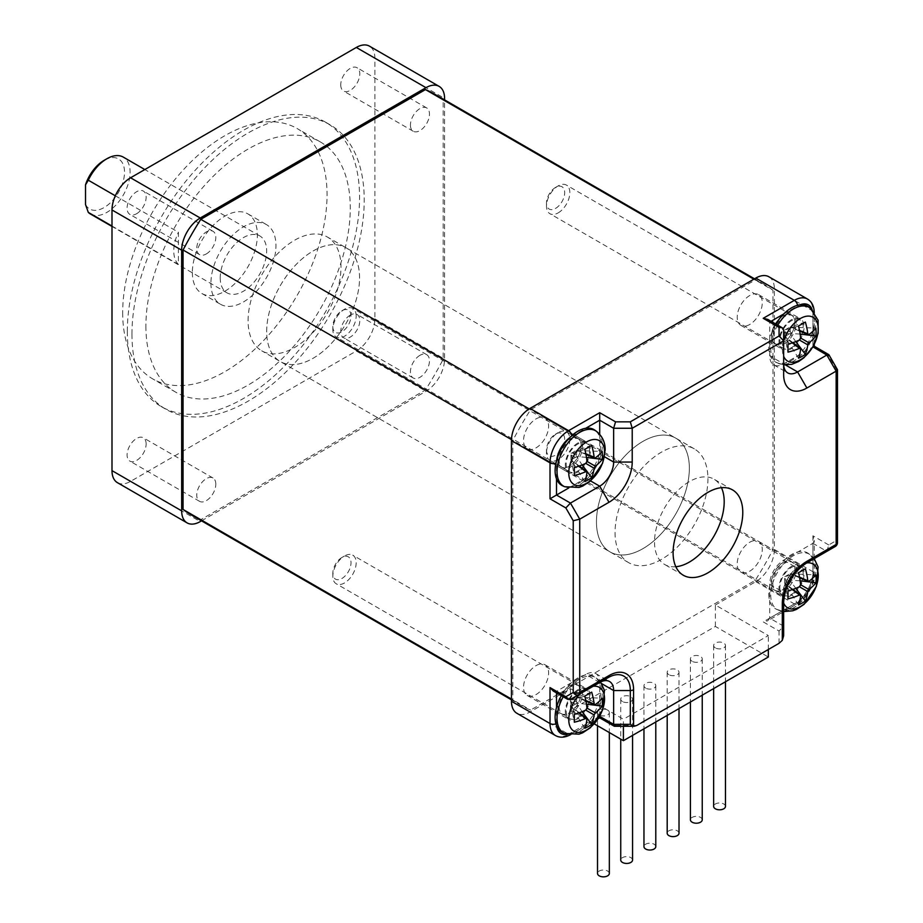 <?xml version="1.0" encoding="UTF-8"?>
<svg xmlns="http://www.w3.org/2000/svg" width="923" height="923" viewBox="0 0 923 923"><rect width="100%" height="100%" fill="white"/><g stroke="black" fill="none" stroke-linecap="round" stroke-linejoin="round"><path stroke-width="0.69" stroke-dasharray="4.62 3.46" d="M115.317 195.791L178.416 232.227L178.416 264.405A32.847 18.968 -60 0 1 178.416 232.227M111.995 226.054L178.416 264.405M215.809 484.183A13.464 7.776 120 0 0 213.017 478.01A13.464 7.776 120 0 0 202.633 481.621A13.464 7.776 120 0 0 196.761 495.178A13.464 7.776 120 0 0 199.553 501.339A13.464 7.776 120 0 0 209.925 497.728A13.464 7.776 120 0 0 215.809 484.183M146.134 443.951A13.464 7.776 120 0 0 143.342 437.79A13.464 7.776 120 0 0 129.878 445.567A13.464 7.776 120 0 0 129.878 461.108A13.464 7.776 120 0 0 140.25 457.508A13.464 7.776 120 0 0 146.134 443.951M419.953 355.32A13.464 7.776 120 0 0 411.15 367.181A13.464 7.776 120 0 0 413.216 377.98A13.464 7.776 120 0 0 419.953 377.311A13.464 7.776 120 0 0 428.745 365.439A13.464 7.776 120 0 0 426.68 354.651A13.464 7.776 120 0 0 419.953 355.32M350.279 315.089A13.464 7.776 120 0 0 341.475 326.961A13.464 7.776 120 0 0 343.541 337.749A13.464 7.776 120 0 0 357.005 329.973A13.464 7.776 120 0 0 357.005 314.431A13.464 7.776 120 0 0 350.279 315.089M410.423 125.09A13.464 7.776 120 0 0 413.216 131.251A13.464 7.776 120 0 0 423.599 127.651A13.464 7.776 120 0 0 429.472 114.094A13.464 7.776 120 0 0 426.68 107.933A13.464 7.776 120 0 0 416.308 111.533A13.464 7.776 120 0 0 410.423 125.09M340.749 84.858A13.464 7.776 120 0 0 343.541 91.031A13.464 7.776 120 0 0 357.005 83.255A13.464 7.776 120 0 0 357.005 67.702A13.464 7.776 120 0 0 346.633 71.313A13.464 7.776 120 0 0 340.749 84.858M206.279 253.952A13.464 7.776 120 0 0 215.082 242.08A13.464 7.776 120 0 0 213.017 231.292A13.464 7.776 120 0 0 206.279 231.961A13.464 7.776 120 0 0 197.487 243.822A13.464 7.776 120 0 0 199.553 254.61A13.464 7.776 120 0 0 206.279 253.952M136.604 213.721A13.464 7.776 120 0 0 145.407 201.849A13.464 7.776 120 0 0 143.342 191.061A13.464 7.776 120 0 0 129.878 198.837A13.464 7.776 120 0 0 129.878 214.39A13.464 7.776 120 0 0 136.604 213.721M117.429 482.66A26.271 15.172 120 0 0 130.57 481.368L356.313 351.028A26.271 15.172 120 0 0 374.9 318.85L374.9 58.184A26.271 15.172 120 0 0 369.454 46.15M201.514 520.849L425.988 391.26A26.271 15.172 120 0 0 444.574 359.07L444.574 99.88M266.666 331.449A65.695 37.924 -60 0 1 295.337 265.339A65.695 37.924 -60 0 1 345.963 247.745A65.695 37.924 -60 0 1 345.963 323.592A65.695 37.924 -60 0 1 280.269 361.528A65.695 37.924 -60 0 1 266.666 331.449A65.695 37.924 -60 0 1 295.337 265.339A65.695 37.924 -60 0 1 345.963 247.745A65.695 37.924 -60 0 1 345.963 323.592A65.695 37.924 -60 0 1 280.269 361.528A65.695 37.924 -60 0 1 266.666 331.449M127.316 331.449A164.225 94.815 120 0 0 161.329 406.628A164.225 94.815 120 0 0 325.554 311.812A164.225 94.815 120 0 0 325.554 122.182A164.225 94.815 120 0 0 198.999 166.186A164.225 94.815 120 0 0 127.316 331.449M122.678 312.678A144.519 83.439 120 0 0 152.607 378.834A144.519 83.439 120 0 0 297.125 295.395A144.519 83.439 120 0 0 297.125 128.528A144.519 83.439 120 0 0 185.754 167.236A144.519 83.439 120 0 0 122.678 312.678M145.903 326.084A144.519 83.439 120 0 0 175.832 392.24A144.519 83.439 120 0 0 320.35 308.813A144.519 83.439 120 0 0 320.35 141.934A144.519 83.439 120 0 0 208.979 180.654A144.519 83.439 120 0 0 145.903 326.084M192.353 272.447A45.988 26.548 120 0 0 201.872 293.502A45.988 26.548 120 0 0 247.849 266.955A45.988 26.548 120 0 0 247.849 213.859A45.988 26.548 120 0 0 212.417 226.181A45.988 26.548 120 0 0 192.353 272.447M210.929 283.176A45.988 26.548 120 0 0 220.447 304.232A45.988 26.548 120 0 0 266.435 277.685A45.988 26.548 120 0 0 266.435 224.589A45.988 26.548 120 0 0 231.004 236.899A45.988 26.548 120 0 0 210.929 283.176M220.216 277.811A32.847 18.968 120 0 0 227.023 292.856A32.847 18.968 120 0 0 259.859 273.889A32.847 18.968 120 0 0 259.859 235.965A32.847 18.968 120 0 0 224.866 259.04A32.847 18.968 120 0 0 220.216 277.811M90.454 214.009A32.847 18.968 120 0 0 123.301 195.041A32.847 18.968 120 0 0 123.301 157.118M85.516 204.514A28.901 16.683 120 0 0 109.872 203.256A28.901 16.683 120 0 0 124.317 168.909A28.901 16.683 120 0 0 104.091 160.36M131.966 334.138A164.225 94.815 120 0 0 165.978 409.316A164.225 94.815 120 0 0 330.203 314.501A164.225 94.815 120 0 0 330.203 124.87A164.225 94.815 120 0 0 203.648 168.863A164.225 94.815 120 0 0 131.966 334.138M248.091 320.719A65.695 37.924 -60 0 1 276.762 254.621A65.695 37.924 -60 0 1 327.377 237.015A65.695 37.924 -60 0 1 327.377 312.874A65.695 37.924 -60 0 1 261.694 350.798A65.695 37.924 -60 0 1 248.091 320.719M191.592 515.126A243.049 140.331 120 0 0 200.776 519.672L425.468 389.956A243.049 140.331 120 0 0 443.178 359.266L443.178 99.822A243.049 140.331 120 0 0 434.641 94.146M596.454 521.853A65.695 37.924 -60 0 1 625.136 455.743A65.695 37.924 -60 0 1 675.751 438.148A65.695 37.924 -60 0 1 675.751 513.996A65.695 37.924 -60 0 1 610.068 551.931A65.695 37.924 -60 0 1 596.454 521.853A65.695 37.924 120 0 0 610.068 551.931A65.695 37.924 120 0 0 675.751 513.996A65.695 37.924 120 0 0 675.751 438.148A65.695 37.924 120 0 0 625.136 455.743A65.695 37.924 120 0 0 596.454 521.853M772.966 290.226A243.049 140.331 120 0 0 764.44 284.549A243.049 140.331 120 0 0 755.256 279.992L530.563 409.72A243.049 140.331 120 0 0 512.853 440.398L512.853 699.853A243.049 140.331 120 0 0 521.38 705.53A243.049 140.331 120 0 0 530.563 710.075L755.256 580.359A243.049 140.331 120 0 0 772.966 549.681L772.966 290.226L443.178 99.822M443.178 359.266L772.966 549.681M753.86 279.184L755.256 279.992M529.191 408.924L530.563 409.72M511.48 439.602L512.853 440.398M511.457 699.046L512.853 699.853M200.776 519.672L530.563 710.075M425.468 389.956L755.256 580.359M715.371 647.9A5.907 3.415 180 0 1 713.641 645.489A5.907 3.415 180 0 1 717.286 642.327A5.907 3.415 180 0 1 723.736 643.077A5.907 3.415 180 0 1 725.466 645.489A5.907 3.415 180 0 1 721.809 648.638A5.907 3.415 180 0 1 715.371 647.9M599.246 714.944A5.907 3.415 180 0 1 597.516 712.533A5.907 3.415 180 0 1 601.161 709.372A5.907 3.415 180 0 1 607.611 710.122A5.907 3.415 180 0 1 609.342 712.533A5.907 3.415 180 0 1 605.684 715.683A5.907 3.415 180 0 1 599.246 714.944M692.146 661.306A5.907 3.415 180 0 1 690.416 658.895A5.907 3.415 180 0 1 694.061 655.745A5.907 3.415 180 0 1 700.511 656.484A5.907 3.415 180 0 1 702.241 658.895A5.907 3.415 180 0 1 698.584 662.045A5.907 3.415 180 0 1 692.146 661.306M668.921 674.713A5.907 3.415 180 0 1 667.191 672.302A5.907 3.415 180 0 1 670.836 669.152A5.907 3.415 180 0 1 677.286 669.89A5.907 3.415 180 0 1 679.016 672.302A5.907 3.415 180 0 1 675.359 675.451A5.907 3.415 180 0 1 668.921 674.713M645.696 688.131A5.907 3.415 180 0 1 643.966 685.708A5.907 3.415 180 0 1 647.611 682.559A5.907 3.415 180 0 1 654.061 683.297A5.907 3.415 180 0 1 655.792 685.708A5.907 3.415 180 0 1 652.134 688.87A5.907 3.415 180 0 1 645.696 688.131M622.471 701.538A5.907 3.415 180 0 1 620.741 699.126A5.907 3.415 180 0 1 624.386 695.965A5.907 3.415 180 0 1 630.836 696.703A5.907 3.415 180 0 1 632.567 699.126A5.907 3.415 180 0 1 628.909 702.276A5.907 3.415 180 0 1 622.471 701.538M594.274 723.874L570.449 710.122L715.371 626.44L768.328 657.014M655.792 846.622A5.907 3.415 0 0 0 654.061 844.21A5.907 3.415 0 0 0 647.611 843.46A5.907 3.415 0 0 0 643.966 846.622M623.406 726.274L623.406 719.236L570.449 688.662L530.033 711.991A26.271 15.172 -60 0 1 516.903 713.294M570.449 710.122L570.449 688.662M702.241 819.797A5.907 3.415 0 0 0 700.511 817.386A5.907 3.415 0 0 0 694.061 816.647A5.907 3.415 0 0 0 690.416 819.797M725.466 806.39A5.907 3.415 0 0 0 723.736 803.979A5.907 3.415 0 0 0 717.286 803.241A5.907 3.415 0 0 0 713.641 806.39M679.016 833.215A5.907 3.415 0 0 0 677.286 830.792A5.907 3.415 0 0 0 670.836 830.054A5.907 3.415 0 0 0 667.191 833.215M609.342 873.435A5.907 3.415 0 0 0 607.611 871.024A5.907 3.415 0 0 0 601.161 870.285A5.907 3.415 0 0 0 597.516 873.435M632.567 860.028A5.907 3.415 0 0 0 630.836 857.617A5.907 3.415 0 0 0 624.386 856.879A5.907 3.415 0 0 0 620.741 860.028M715.371 626.44L715.371 604.992L768.328 635.566L623.406 719.236M768.328 649.504L768.328 635.566M599.708 717.84L599.708 716.283L615.549 725.432L614.453 726.274M553.258 691.015L556.511 691.339L585.782 674.448L599.708 682.489L570.449 699.392L556.511 691.339L556.511 692.896M767.809 319.404L769.713 322.058L769.713 355.851A19.706 11.376 120 0 0 773.797 364.873A19.706 11.376 120 0 0 783.65 363.893L812.805 347.071M814.259 344.417L814.259 312.943A4.603 2.654 180 0 0 812.921 311.063L812.921 347.002L814.259 346.229M837.426 369.465L836.146 368.935L828.75 356.151L828.935 354.778M835.188 546.543A4.603 3.75 60 0 0 836.146 540.682A4.603 2.654 180 0 1 837.484 542.562M826.87 551.343L828.75 544.951L836.146 540.682L836.146 368.935M828.75 544.951L812.921 535.802L814.259 540.336L812.921 543.312L783.65 560.203A19.706 11.376 120 0 0 769.713 584.34L769.713 618.133L767.809 620.787L783.65 611.637M769.713 584.34L783.65 592.381A19.706 11.376 -60 0 1 797.587 568.245L805.929 563.434A31.497 18.183 120 0 0 783.65 602.015L783.65 626.175L779.058 631.032L763.217 621.883L767.809 620.787M812.921 535.802L812.921 571.741A4.603 2.654 180 0 1 814.259 573.61A4.603 2.654 180 0 1 812.921 575.49L812.921 543.312L826.846 551.354L805.929 563.434M783.65 374.623L783.65 363.893L785.588 365.012M771.063 321.285L769.713 322.058L783.65 330.111L783.65 363.893L769.713 355.851M577.879 443.005A17.733 10.245 120 0 0 566.295 458.639A17.733 10.245 120 0 0 569.006 472.853A17.733 10.245 120 0 0 586.751 462.608A17.733 10.245 120 0 0 586.751 442.129A17.733 10.245 120 0 0 577.879 443.005M568.695 488.002L585.782 478.137A19.706 11.376 120 0 0 599.708 454.001L599.708 434.283M577.879 689.735A17.733 10.245 120 0 0 566.295 705.368A17.733 10.245 120 0 0 569.006 719.571A17.733 10.245 120 0 0 586.751 709.337A17.733 10.245 120 0 0 586.751 688.858A17.733 10.245 120 0 0 577.879 689.735M599.708 716.156L599.708 682.489A19.706 11.376 120 0 0 595.635 673.467A19.706 11.376 120 0 0 585.782 674.448M791.553 566.376A17.733 10.245 120 0 0 779.958 581.998A17.733 10.245 120 0 0 782.681 596.212A17.733 10.245 120 0 0 800.414 585.978A17.733 10.245 120 0 0 800.414 565.499A17.733 10.245 120 0 0 791.553 566.376M791.553 319.646A17.733 10.245 120 0 0 779.958 335.28A17.733 10.245 120 0 0 782.681 349.494A17.733 10.245 120 0 0 791.553 348.617A17.733 10.245 120 0 0 803.137 332.984A17.733 10.245 120 0 0 800.414 318.77A17.733 10.245 120 0 0 791.553 319.646M749.741 542.239A17.733 10.245 -60 0 1 758.614 541.363A17.733 10.245 -60 0 1 762.283 549.473A17.733 10.245 -60 0 1 754.541 567.322A17.733 10.245 -60 0 1 740.881 572.075A17.733 10.245 -60 0 1 738.158 557.861A17.733 10.245 -60 0 1 749.741 542.239M536.078 665.598A17.733 10.245 -60 0 1 544.939 664.722A17.733 10.245 -60 0 1 547.662 678.936A17.733 10.245 -60 0 1 536.078 694.558A17.733 10.245 -60 0 1 527.206 695.434A17.733 10.245 -60 0 1 524.483 681.232A17.733 10.245 -60 0 1 536.078 665.598M536.078 418.869A17.733 10.245 -60 0 1 544.939 417.992A17.733 10.245 -60 0 1 544.939 438.471A17.733 10.245 -60 0 1 527.206 448.716A17.733 10.245 -60 0 1 523.537 440.594A17.733 10.245 -60 0 1 536.078 418.869M749.741 324.481A17.733 10.245 -60 0 1 740.881 325.358A17.733 10.245 -60 0 1 740.881 304.878A17.733 10.245 -60 0 1 758.614 294.633A17.733 10.245 -60 0 1 761.325 308.847A17.733 10.245 -60 0 1 749.741 324.481M768.917 276.785A26.271 15.172 -60 0 1 774.362 288.807L774.362 549.473A26.271 15.172 -60 0 1 755.787 581.663L715.371 604.992M615.041 532.583A65.695 37.924 120 0 0 628.644 562.649A65.695 37.924 120 0 0 694.338 524.726A65.695 37.924 120 0 0 694.338 448.878A65.695 37.924 120 0 0 643.712 466.473A65.695 37.924 120 0 0 615.041 532.583M675.832 566.734A49.265 28.44 -60 0 1 664.722 564.518A49.265 28.44 -60 0 1 664.722 507.627A49.265 28.44 -60 0 1 713.998 479.187A49.265 28.44 -60 0 1 721.463 487.702M574.314 714.31L570.933 700.476L584.836 696.08M584.836 728.282L571.118 706.522L574.314 722.213M341.914 557.48L341.914 557.48A12.864 7.43 120 0 0 332.822 573.229A12.864 7.43 120 0 0 341.914 578.49A12.864 7.43 120 0 0 351.017 562.73A12.864 7.43 120 0 0 341.914 557.48L344.498 555.992A16.522 9.542 120 0 0 332.822 576.217A16.522 9.542 120 0 0 336.237 583.774A16.522 9.542 120 0 0 352.759 574.244A16.522 9.542 120 0 0 352.759 555.173A16.522 9.542 120 0 0 344.498 555.992L341.914 557.48M591.678 692.135L576.506 697.211L602.2 698.203M586.463 704.145L576.563 703.188L582.113 711.679M576.563 697.234L576.563 703.188M571.175 700.072L576.333 697.096M570.933 706.43L570.933 700.476M576.333 703.591L571.175 706.568M569.456 685.87A16.522 9.542 120 0 0 558.669 700.419A16.522 9.542 120 0 0 561.196 713.664A16.522 9.542 120 0 0 569.456 712.844A16.522 9.542 120 0 0 581.144 692.608A16.522 9.542 120 0 0 577.717 685.051A16.522 9.542 120 0 0 569.456 685.87M569.479 685.904A16.487 9.518 120 0 0 558.738 700.338A16.487 9.518 120 0 0 561.138 713.583A16.487 9.518 120 0 0 569.479 712.821A16.487 9.518 120 0 0 581.144 692.642A16.487 9.518 120 0 0 577.625 685.028A16.487 9.518 120 0 0 569.479 685.904M570.829 686.654A16.522 9.542 120 0 0 560.065 701.122A16.522 9.542 120 0 0 562.476 714.39A16.522 9.542 120 0 0 562.58 714.448A16.522 9.542 120 0 0 579.09 704.918A16.522 9.542 120 0 0 579.09 685.847A16.522 9.542 120 0 0 578.986 685.789A16.522 9.542 120 0 0 570.829 686.654M577.879 690.727A16.522 9.542 120 0 0 567.091 705.287A16.522 9.542 120 0 0 569.618 718.521A16.522 9.542 120 0 0 586.14 708.979A16.522 9.542 120 0 0 586.14 689.908A16.522 9.542 120 0 0 577.879 690.727M562.811 732.62A32.201 18.587 120 0 0 593.985 713.514A32.201 18.587 120 0 0 594.943 676.951A32.201 18.587 120 0 0 577.879 677.92A32.201 18.587 120 0 0 561.346 695.688M798.51 604.923L784.792 583.163L787.977 598.854M800.126 580.786L789.996 580.232L795.776 588.32M546.485 449.87A12.864 7.43 120 0 0 555.588 455.131A12.864 7.43 120 0 0 564.68 439.371A12.864 7.43 120 0 0 555.588 434.122A12.864 7.43 120 0 0 546.485 449.87L546.485 452.858A16.522 9.542 120 0 0 549.912 460.415A16.522 9.542 120 0 0 566.422 450.886A16.522 9.542 120 0 0 566.422 431.814A16.522 9.542 120 0 0 558.173 432.622A16.522 9.542 120 0 0 546.485 452.858M787.977 590.951L784.838 576.713L798.51 572.721M805.352 568.764L790.169 573.852L815.874 574.844M784.838 576.713L789.996 573.737M784.608 583.071L784.608 577.117M789.996 580.232L784.838 583.209M790.238 573.875L790.238 579.829M771.443 582.736A16.522 9.542 120 0 0 774.87 590.293A16.522 9.542 120 0 0 783.131 589.485A16.522 9.542 120 0 0 794.807 569.249A16.522 9.542 120 0 0 791.38 561.692A16.522 9.542 120 0 0 778.654 566.111A16.522 9.542 120 0 0 771.443 582.736M771.49 582.736A16.487 9.518 120 0 0 774.812 590.224A16.487 9.518 120 0 0 783.154 589.462A16.487 9.518 120 0 0 794.807 569.272A16.487 9.518 120 0 0 791.288 561.669A16.487 9.518 120 0 0 778.62 566.214A16.487 9.518 120 0 0 771.49 582.736M772.816 583.532A16.522 9.542 120 0 0 776.139 591.032A16.522 9.542 120 0 0 776.243 591.089A16.522 9.542 120 0 0 792.765 581.559A16.522 9.542 120 0 0 792.765 562.476A16.522 9.542 120 0 0 792.661 562.419A16.522 9.542 120 0 0 779.97 566.976A16.522 9.542 120 0 0 772.816 583.532M779.866 587.593A16.522 9.542 120 0 0 783.292 595.162A16.522 9.542 120 0 0 799.803 585.62A16.522 9.542 120 0 0 799.803 566.549A16.522 9.542 120 0 0 787.077 570.979A16.522 9.542 120 0 0 779.866 587.593M768.778 593.997A32.201 18.587 120 0 0 776.474 609.261A32.201 18.587 120 0 0 807.648 590.155A32.201 18.587 120 0 0 808.617 553.592A32.201 18.587 120 0 0 783.489 560.919A32.201 18.587 120 0 0 768.778 593.997M800.126 334.057L789.996 333.503L795.776 341.591M805.352 322.046L790.169 327.123L815.874 328.115M555.588 208.402A12.864 7.43 120 0 0 564.68 192.642A12.864 7.43 120 0 0 555.588 187.392A12.864 7.43 120 0 0 546.485 203.152A12.864 7.43 120 0 0 555.588 208.402M558.173 212.878A16.522 9.542 120 0 0 568.96 198.318A16.522 9.542 120 0 0 566.422 185.085A16.522 9.542 120 0 0 558.173 185.904A16.522 9.542 120 0 0 546.485 206.129A16.522 9.542 120 0 0 549.912 213.698A16.522 9.542 120 0 0 558.173 212.878M798.51 358.205L784.792 336.445L787.977 352.125M787.977 344.221L784.838 329.984L798.51 325.992M784.608 336.353L784.608 330.399M789.996 333.503L784.838 336.48M790.238 327.146L790.238 333.099M784.838 329.984L789.996 327.007M783.131 342.756L783.131 342.756A16.522 9.542 120 0 0 794.807 322.519A16.522 9.542 120 0 0 791.38 314.962A16.522 9.542 120 0 0 774.87 324.504A16.522 9.542 120 0 0 774.87 343.575A16.522 9.542 120 0 0 783.131 342.756L783.154 342.745A16.487 9.518 120 0 0 794.807 322.554A16.487 9.518 120 0 0 791.288 314.951A16.487 9.518 120 0 0 774.905 324.527A16.487 9.518 120 0 0 774.812 343.494A16.487 9.518 120 0 0 783.154 342.745L783.131 342.756M784.504 343.552A16.522 9.542 120 0 0 795.291 328.992A16.522 9.542 120 0 0 792.765 315.758A16.522 9.542 120 0 0 792.661 315.701A16.522 9.542 120 0 0 776.243 325.3A16.522 9.542 120 0 0 776.139 344.314A16.522 9.542 120 0 0 776.243 344.371A16.522 9.542 120 0 0 784.504 343.552M791.553 347.613A16.522 9.542 120 0 0 802.341 333.065A16.522 9.542 120 0 0 799.803 319.831A16.522 9.542 120 0 0 783.292 329.361A16.522 9.542 120 0 0 783.292 348.433A16.522 9.542 120 0 0 791.553 347.613M775.897 324.077A32.201 18.587 120 0 0 776.474 362.543A32.201 18.587 120 0 0 791.553 360.42A32.201 18.587 120 0 0 812.309 332.961A32.201 18.587 120 0 0 808.617 306.874M591.678 445.405L576.506 450.482L602.2 451.485M574.314 467.58L570.933 453.758L584.836 449.351M351.017 316.012A12.864 7.43 120 0 0 341.914 310.751A12.864 7.43 120 0 0 332.822 326.511A12.864 7.43 120 0 0 341.914 331.761A12.864 7.43 120 0 0 351.017 316.012M356.174 316.012A16.522 9.542 120 0 0 352.759 308.444A16.522 9.542 120 0 0 344.498 309.263A16.522 9.542 120 0 0 332.822 329.488A16.522 9.542 120 0 0 336.237 337.057A16.522 9.542 120 0 0 348.975 332.626A16.522 9.542 120 0 0 356.174 316.012M586.463 457.416L576.563 456.458L582.113 464.95M584.836 481.564L571.118 459.804L574.314 475.483M576.333 456.873L571.175 459.85M576.563 450.505L576.563 456.458M571.175 453.343L576.333 450.366M570.933 459.712L570.933 453.758M581.144 445.89A16.522 9.542 120 0 0 577.717 438.321A16.522 9.542 120 0 0 561.196 447.863A16.522 9.542 120 0 0 561.196 466.934A16.522 9.542 120 0 0 569.456 466.115A16.522 9.542 120 0 0 581.144 445.89L581.144 445.913A16.487 9.518 120 0 0 577.625 438.31A16.487 9.518 120 0 0 561.242 447.886A16.487 9.518 120 0 0 561.138 466.853A16.487 9.518 120 0 0 569.479 466.103A16.487 9.518 120 0 0 581.144 445.913M582.517 446.674A16.522 9.542 120 0 0 579.09 439.117A16.522 9.542 120 0 0 578.986 439.06A16.522 9.542 120 0 0 562.58 448.659A16.522 9.542 120 0 0 562.476 467.673A16.522 9.542 120 0 0 562.58 467.73A16.522 9.542 120 0 0 575.306 463.3A16.522 9.542 120 0 0 582.517 446.674M589.555 450.747A16.522 9.542 120 0 0 586.14 443.19A16.522 9.542 120 0 0 569.618 452.72A16.522 9.542 120 0 0 569.618 471.791A16.522 9.542 120 0 0 582.355 467.373A16.522 9.542 120 0 0 589.555 450.747M562.811 485.902A32.201 18.587 120 0 0 587.236 476.06A32.201 18.587 120 0 0 600.654 444.344A32.201 18.587 120 0 0 594.943 430.233M130.57 481.368L200.245 521.587M374.9 318.85L444.574 359.07M356.313 351.028L425.988 391.26M374.9 58.184L444.574 98.403M599.604 716.352L571.845 732.377A4.603 2.654 -120 0 1 570.887 734.477L598.15 718.74M599.708 716.283L568.591 734.246A4.603 2.654 -120 0 0 570.887 734.477L570.045 734.95M615.549 725.432L636.824 725.432M555.911 723.817A4.603 2.654 0 0 0 556.511 723.528A21.679 12.518 120 0 0 556.684 726.055M566.907 734.281A21.679 12.518 120 0 0 571.845 732.377M555.45 735.55A26.271 15.172 120 0 0 568.591 734.246L530.033 711.991M556.511 723.528L556.511 707.468M556.511 478.922L556.511 462.85A4.603 2.654 0 0 1 555.934 463.138M571.799 435.668A4.603 2.654 60 0 1 571.845 436.302A21.679 12.518 120 0 0 569.56 437.825M556.684 460.116A21.679 12.518 120 0 0 556.511 462.85M571.845 436.302L585.747 428.272M783.673 314.005L797.587 305.974A4.603 2.654 60 0 0 797.541 305.305M814.248 311.974L814.259 312.943A4.603 2.654 180 0 1 812.921 314.824A21.679 12.518 120 0 0 812.102 309.597M799.872 304.855A21.679 12.518 120 0 0 797.587 305.974M774.362 288.807L812.921 311.063A26.271 15.172 120 0 0 807.475 299.04M812.921 314.824L812.921 346.875M828.75 356.151L812.921 347.002M779.058 643.308L779.058 631.032M774.362 549.473L812.921 571.741A26.271 15.172 120 0 1 794.334 603.919A4.603 2.654 -120 0 0 796.63 604.15A4.603 2.654 -120 0 0 797.587 602.038A21.679 12.518 120 0 0 812.921 575.49M783.65 626.175L769.713 618.133L797.587 602.038M755.787 581.663L794.334 603.919L763.217 621.883M585.782 478.137L590.535 480.895M599.708 454.001L604.473 456.758M599.708 682.489L601.646 683.608M783.65 560.203L797.587 568.245M593.143 686.285A25.302 14.606 120 0 0 586.659 688.627A25.302 14.606 120 0 0 580.186 693.761M578.363 703.141L572.352 699.669M571.175 701.699L577.187 705.172M571.175 707.295L578.617 712.96M572.352 707.964L586.936 719.086M595.289 704.618L578.363 697.546M585.828 700.476L577.187 696.877M564.68 733.45A31.982 18.46 120 0 0 595.647 714.471A31.982 18.46 120 0 0 596.604 678.163A31.982 18.46 120 0 0 579.656 679.12A31.982 18.46 120 0 0 563.226 696.773M806.806 562.926A25.302 14.606 120 0 0 782.439 596.258A25.302 14.606 120 0 0 783.65 603.042M792.28 589.601L784.838 583.924M786.015 584.605L800.599 595.727M790.861 581.813L784.838 578.34M792.038 579.782L786.015 576.31M792.038 574.187L808.952 581.259M799.491 577.117L790.861 573.506M770.705 594.931A31.982 18.46 120 0 0 778.354 610.091A31.982 18.46 120 0 0 809.309 591.112A31.982 18.46 120 0 0 810.267 554.804A31.982 18.46 120 0 0 785.311 562.072A31.982 18.46 120 0 0 770.705 594.931M783.65 341.348A25.302 14.606 120 0 0 783.65 356.313M784.838 331.622L790.861 335.095M792.038 333.053L786.015 329.58M792.038 327.469L808.952 334.53M790.861 326.788L799.491 330.388M792.28 342.883L784.838 337.207M800.599 349.009L786.015 337.887M777.777 325.161A31.982 18.46 120 0 0 778.354 363.374A31.982 18.46 120 0 0 793.319 361.274A31.982 18.46 120 0 0 813.936 333.988A31.982 18.46 120 0 0 810.267 308.074M595.289 457.889L578.363 450.828M577.187 450.147L585.828 453.758M572.352 452.939L578.363 456.412M571.175 454.981L577.187 458.454M571.175 460.565L578.617 466.242M586.936 472.368L572.352 461.246M564.68 486.733A31.982 18.46 120 0 0 588.955 476.949A31.982 18.46 120 0 0 602.269 445.463A31.982 18.46 120 0 0 596.604 431.445M213.017 478.01L143.342 437.79M199.553 501.339L129.878 461.108M426.68 354.651L357.005 314.431M413.216 377.98L343.541 337.749M426.68 107.933L357.005 67.702M413.216 131.251L343.541 91.031M213.017 231.292L143.342 191.061M199.553 254.61L129.878 214.39M320.35 141.934L297.125 128.528M175.832 392.24L152.607 378.834M201.872 293.502L220.447 304.232M247.849 213.859L266.435 224.589M259.859 235.965L144.83 169.555M227.023 292.856L111.995 226.435M161.329 406.628L165.978 409.316M325.554 122.182L330.203 124.87M694.338 448.878L327.377 237.015M628.644 562.649L261.694 350.798M764.44 284.549L754.506 278.815M521.38 705.53L511.457 699.796M643.966 685.708L643.966 728.812M655.792 685.708L655.792 721.994M597.516 712.533L597.516 725.743M609.342 712.533L609.342 732.574M667.191 672.302L667.191 715.406M679.016 672.302L679.016 708.576M690.416 658.895L690.416 701.999M702.241 658.895L702.241 695.169M713.641 645.489L713.641 688.593M725.466 645.489L725.466 681.762M783.742 611.591L796.63 604.15C807.429 596.812 813.301 586.624 814.259 573.61L814.259 558.727M814.259 558.623L814.259 540.336M595.635 673.467L609.561 681.52M773.797 364.873L787.734 372.915M740.881 572.075L782.681 596.212M758.614 541.363L800.414 565.499M527.206 695.434L569.006 719.571M544.939 664.722L586.751 688.858M527.206 448.716L569.006 472.853M544.939 417.992L586.751 442.129M740.881 325.358L782.681 349.494M758.614 294.633L800.414 318.77M620.741 699.126L620.741 739.15M632.567 699.126L632.567 735.4M732.574 489.917L713.998 479.187M683.308 575.248L664.722 564.518M579.263 712.741L571.129 706.522M332.822 573.229L332.822 576.217M585.955 701.157L576.506 697.211M577.717 685.051L352.759 555.173M561.196 713.664L336.237 583.774M561.138 713.583L562.476 714.39M577.625 685.028L578.986 685.789M586.14 689.908L579.09 685.847M569.618 718.521L562.58 714.448M600.55 682.039L594.943 676.951M792.938 589.382L784.792 583.163M555.588 434.122L558.173 432.622M799.618 577.798L790.169 573.852M791.38 561.692L566.422 431.814M774.87 590.293L549.912 460.415M774.812 590.224L776.139 591.032M791.288 561.669L792.661 562.419M799.803 566.549L792.765 562.476M783.292 595.162L776.243 591.089M814.213 558.657L808.617 553.592M783.65 611.58L776.474 609.261M799.618 331.069L790.169 327.123M546.485 203.152L546.485 206.129M555.588 187.392L558.173 185.904M792.938 342.652L784.792 336.445M791.38 314.962L566.422 185.085M774.87 343.575L549.912 213.698M774.812 343.494L776.139 344.314M791.288 314.951L792.661 315.701M799.803 319.831L792.765 315.758M783.292 348.433L776.243 344.371M783.673 364.862L776.474 362.543M585.955 454.428L576.506 450.482M332.822 326.511L332.822 329.488M341.914 310.751L344.498 309.263M579.263 466.011L571.129 459.804M577.717 438.321L352.759 308.444M561.196 466.934L336.237 337.057M561.138 466.853L562.476 467.673M577.625 438.31L578.986 439.06M586.14 443.19L579.09 439.117M569.618 471.791L562.58 467.73"/><path stroke-width="1.38" d="M144.83 169.555L123.301 157.118A32.847 18.968 120 0 0 106.883 158.744A32.847 18.968 120 0 0 88.296 180.204L115.317 195.791M88.296 180.204L85.516 184.854L85.516 204.514L88.296 212.382L111.995 226.054M444.574 99.88L444.574 98.403A26.271 15.172 120 0 0 439.129 86.381L369.454 46.15A26.271 15.172 120 0 0 356.313 47.454L130.57 177.781A26.271 15.172 120 0 0 111.995 209.971L111.995 470.638A26.271 15.172 120 0 0 117.429 482.66L187.104 522.891A26.271 15.172 120 0 0 200.245 521.587L201.514 520.849M439.129 86.381A26.271 15.172 120 0 0 425.988 87.673L200.245 218.013A26.271 15.172 120 0 0 181.669 250.191L181.669 510.857A26.271 15.172 120 0 0 187.104 522.891M88.296 212.382A32.847 18.968 120 0 0 90.454 214.009L111.995 226.435M106.883 158.744L104.091 160.36A28.901 16.683 120 0 0 85.516 184.854M754.506 278.815L434.641 94.146A243.049 140.331 120 0 0 425.468 89.589L200.776 219.316A243.049 140.331 120 0 0 183.054 249.995L183.054 509.45A243.049 140.331 120 0 0 191.592 515.126L511.457 699.796M425.468 89.589L753.86 279.184M200.776 219.316L529.191 408.924M183.054 249.995L511.48 439.602M183.054 509.45L511.457 699.046M768.328 649.504L768.328 657.014L623.406 740.684L594.274 723.874M643.966 728.812L643.966 846.622A5.907 3.415 0 0 0 649.873 850.037A5.907 3.415 0 0 0 655.792 846.622L655.792 721.994M623.406 740.684L623.406 726.274M690.416 701.999L690.416 819.797A5.907 3.415 0 0 0 696.323 823.212A5.907 3.415 0 0 0 702.241 819.797L702.241 695.169M713.641 688.593L713.641 806.39A5.907 3.415 0 0 0 719.548 809.806A5.907 3.415 0 0 0 725.466 806.39L725.466 681.762M667.191 715.406L667.191 833.215A5.907 3.415 0 0 0 673.098 836.619A5.907 3.415 0 0 0 679.016 833.215L679.016 708.576M597.516 725.743L597.516 873.435A5.907 3.415 0 0 0 603.423 876.85A5.907 3.415 0 0 0 609.342 873.435L609.342 732.574M620.741 739.15L620.741 860.028A5.907 3.415 0 0 0 626.648 863.443A5.907 3.415 0 0 0 632.567 860.028L632.567 735.4M614.453 726.274L613.645 724.324L613.645 690.542A19.706 11.376 -60 0 0 609.561 681.52A19.706 11.376 -60 0 0 599.708 682.489L608.049 677.678A4.603 2.654 -120 0 0 608.995 675.578A34.751 20.064 -60 0 1 633.57 689.758L633.57 726.205L634.17 726.274L614.453 726.274M598.15 718.74L599.708 717.84L599.708 716.156M782.3 640.331L783.65 635.809L783.65 602.015A4.603 2.654 180 0 1 782.3 603.896L782.3 640.331L779.058 643.308L636.824 725.432L634.17 726.274M633.57 689.758A4.603 2.654 0 0 1 630.317 690.542L630.317 724.324L633.57 726.205M555.911 723.817A4.603 2.654 0 0 1 550.016 723.528L550.016 687.589L553.258 691.015L567.749 699.392L570.449 699.392L599.708 682.489M608.995 675.578L579.736 692.469A4.603 2.654 180 0 1 573.229 692.469L565.845 696.738L567.749 699.392M573.229 692.469A4.603 3.75 60 0 0 578.79 694.569A4.603 2.654 -120 0 0 579.736 692.469L579.736 519.176L573.229 520.722L573.229 692.469M783.65 602.015C785.081 585.69 792.499 572.837 805.929 563.434L835.188 546.543A4.603 4.603 0 0 0 837.484 542.562A4.603 2.654 180 0 1 836.146 544.432L836.146 371.138L837.484 369.719L828.935 354.778L826.846 355.043L836.146 371.138L806.875 388.029A32.847 18.968 -60 0 1 783.65 374.623L783.65 340.829L632.22 428.26L630.317 421.846L615.549 421.846L613.645 428.26L632.22 428.26L632.22 462.054A32.847 18.968 -60 0 1 608.995 502.274L579.736 519.176L570.449 503.081L565.845 507.938L573.229 520.722M565.845 507.938L550.016 498.789L568.695 488.002M571.799 435.668A4.603 2.654 60 0 0 568.591 430.672L599.708 412.708L599.708 434.283M782.3 327.78L779.058 327.457L763.217 318.308L767.809 319.404L782.3 327.78L783.65 330.111L783.65 340.829L779.058 335.984L630.317 421.846M828.75 354.594L814.259 346.229L812.805 347.071M805.929 563.434A4.603 2.654 -120 0 0 806.875 561.334L836.146 544.432A4.603 2.654 60 0 1 835.188 546.543L826.87 551.343M783.65 626.175L783.65 635.809M806.875 388.029L797.587 371.946L826.846 355.043L812.921 346.875M785.588 365.012L797.587 371.946A19.706 11.376 -60 0 1 787.734 372.915A19.706 11.376 -60 0 1 783.65 363.893M556.511 478.922L556.511 495.04L570.449 503.081L599.708 486.19L608.995 502.274M604.473 456.758L613.645 462.054A19.706 11.376 -60 0 1 599.708 486.19L590.535 480.895M632.22 462.054L613.645 462.054L613.645 428.26L599.708 420.219L585.747 428.272M511.457 701.261L550.016 723.528A26.271 15.172 120 0 0 555.45 735.55L516.903 713.294A26.271 15.172 -60 0 1 511.457 701.261L511.457 440.594A26.271 15.172 -60 0 1 530.033 408.416L755.787 278.077A26.271 15.172 -60 0 1 768.917 276.785L807.475 299.04A26.271 15.172 120 0 0 794.334 300.344A4.603 2.654 60 0 1 797.541 305.305M721.463 487.702A49.265 28.44 -60 0 1 724.197 501.743A49.265 28.44 -60 0 1 675.832 566.734M707.941 572.814A49.265 28.44 -60 0 1 683.308 575.248A49.265 28.44 -60 0 1 683.308 518.357A49.265 28.44 -60 0 1 732.574 489.917A49.265 28.44 -60 0 1 742.773 512.473A49.265 28.44 -60 0 1 707.941 572.814M586.936 719.086A55.553 29.605 63.6 0 1 584.836 728.282A53.257 43.116 47.2 0 0 591.678 724.336A55.553 34.359 -123.8 0 0 594.112 714.944L595.289 712.902A55.553 34.359 3.8 0 0 602.2 706.107A53.257 43.116 -167.2 0 0 602.2 698.203A55.553 29.605 176.4 0 1 595.289 704.618L594.112 703.937A55.553 34.359 -123.8 0 0 591.678 692.135A53.257 5.676 154.3 0 1 588.378 694.061A53.257 5.676 154.3 0 1 584.836 696.08A55.553 29.605 63.6 0 1 586.936 708.079L585.759 710.122A55.553 29.605 176.4 0 1 574.314 714.31A53.257 5.676 85.7 0 1 574.314 722.213A55.553 34.359 3.8 0 0 585.759 718.406L578.617 712.96M585.828 700.476L595.289 704.618M582.113 711.679L591.678 724.336M602.2 706.107L586.463 704.145M561.346 695.688A32.201 18.587 120 0 0 562.811 732.62L564.68 733.45L579.056 734.166L582.794 732.747L590.466 727.67L602.627 709.879L604.438 690.358L600.55 682.039M808.952 589.543A55.553 34.359 3.8 0 0 815.874 582.748A53.257 43.116 -167.2 0 0 815.874 574.844A55.553 29.605 176.4 0 1 808.952 581.259L807.775 580.579A55.553 34.359 -123.8 0 0 805.352 568.764A53.257 5.676 154.3 0 1 798.51 572.721A55.553 29.605 63.6 0 1 800.599 584.721L808.952 589.543L807.775 591.585A55.553 34.359 -123.8 0 1 805.352 600.977A53.257 43.116 47.2 0 1 798.51 604.923A55.553 29.605 63.6 0 0 800.599 595.727L792.28 589.601M800.599 595.727L799.422 595.047A55.553 34.359 3.8 0 1 787.977 598.854A53.257 5.676 85.7 0 0 788.011 595.023A53.257 5.676 85.7 0 0 787.977 590.951A55.553 29.605 176.4 0 0 799.422 586.763L800.599 584.721M799.491 577.117L808.952 581.259M795.776 588.32L805.352 600.977M815.874 582.748L800.126 580.786M799.491 330.388L807.775 333.849A55.553 34.359 -123.8 0 0 805.352 322.046A53.257 5.676 154.3 0 1 798.51 325.992A55.553 29.605 63.6 0 1 800.599 338.003L808.952 342.825A55.553 34.359 3.8 0 0 815.874 336.018A53.257 43.116 -167.2 0 0 815.874 328.115A55.553 29.605 176.4 0 1 808.952 334.53L807.775 333.849L808.952 334.53M808.952 342.825L807.775 344.856L799.422 340.033A55.553 29.605 176.4 0 1 787.977 344.221A53.257 5.676 85.7 0 1 787.977 352.125A55.553 34.359 3.8 0 0 799.422 348.329L792.28 342.883M800.599 349.009L799.422 348.329L800.599 349.009A55.553 29.605 63.6 0 1 798.51 358.205A53.257 43.116 47.2 0 0 802.052 356.405A53.257 43.116 47.2 0 0 805.352 354.247A55.553 34.359 -123.8 0 0 807.775 344.856M799.422 340.033L800.599 338.003M815.874 336.018L800.126 334.057M795.776 341.591L805.352 354.247M783.673 364.862L791.876 364.32L798.73 361.481L803.956 357.743L812.921 346.875L818.147 333.33L818.09 320.212L810.267 308.074L808.617 306.874A32.201 18.587 120 0 0 775.897 324.077M585.759 463.392A55.553 29.605 176.4 0 1 574.314 467.58A53.257 5.676 85.7 0 1 574.314 475.483A55.553 34.359 3.8 0 0 585.759 471.688L586.936 472.368A55.553 29.605 63.6 0 1 584.836 481.564A53.257 43.116 47.2 0 0 591.678 477.606A55.553 34.359 -123.8 0 0 594.112 468.215L585.759 463.392L586.936 461.362A55.553 29.605 63.6 0 0 584.836 449.351A53.257 5.676 154.3 0 0 591.678 445.405A55.553 34.359 -123.8 0 1 594.112 457.208L585.828 453.758M594.112 468.215L595.289 466.184A55.553 34.359 3.8 0 0 602.2 459.377A53.257 43.116 -167.2 0 0 602.419 455.443A53.257 43.116 -167.2 0 0 602.2 451.485A55.553 29.605 176.4 0 1 595.289 457.889M586.936 472.368L578.617 466.242M582.113 464.95L591.678 477.606M602.2 459.377L586.463 457.416M596.604 431.445L594.943 430.233A32.201 18.587 120 0 0 561.784 448.197A32.201 18.587 120 0 0 562.811 485.902L564.68 486.733L579.056 487.448L582.794 486.029L590.466 480.952L602.627 463.161L605.153 450.043C605.257 446.536 604.761 438.137 596.604 431.445A31.982 18.46 120 0 0 563.665 449.282A31.982 18.46 120 0 0 564.68 486.733M111.995 209.971L181.669 250.191M130.57 177.781L200.245 218.013M111.995 470.638L181.669 510.857M356.313 47.454L425.988 87.673M599.604 716.352L613.645 724.324L630.317 724.324M556.684 726.055A21.679 12.518 120 0 0 566.907 734.281M556.511 707.468L556.511 692.896M601.646 683.608L613.645 690.542L630.317 690.542A31.497 18.183 120 0 0 608.049 677.678M565.845 696.738L550.016 687.589M550.016 498.789L550.016 462.85A4.603 2.654 0 0 0 555.934 463.138M569.56 437.825A21.679 12.518 120 0 0 556.684 460.116M530.033 408.416L568.591 430.672A26.271 15.172 120 0 0 550.016 462.85L511.457 440.594M615.549 421.846L599.708 412.708M779.058 327.457L779.058 335.984M771.063 321.285L783.673 314.005M763.217 318.308L794.334 300.344L755.787 278.077M812.102 309.597A21.679 12.518 120 0 0 799.872 304.855M782.3 603.896A34.751 20.064 -60 0 1 806.875 561.334M580.186 693.761A25.302 14.606 120 0 0 572.387 729.989A25.302 14.606 120 0 0 600.942 713.502A25.302 14.606 120 0 0 593.143 686.285M585.759 710.122L594.112 714.944M595.289 712.902L586.936 708.079M563.226 696.773A31.982 18.46 120 0 0 564.68 733.45M783.65 603.042A25.302 14.606 120 0 0 812.99 593.235A25.302 14.606 120 0 0 806.806 562.926M799.422 586.763L807.775 591.585M783.65 356.313A25.302 14.606 120 0 0 800.333 359.866A25.302 14.606 120 0 0 818.09 331.495A25.302 14.606 120 0 0 804.706 316.635A25.302 14.606 120 0 0 783.65 341.348M810.267 308.074A31.982 18.46 120 0 0 777.777 325.161M604.553 452.235A25.302 14.606 120 0 0 577.717 449.836A25.302 14.606 120 0 0 577.717 485.625A25.302 14.606 120 0 0 604.553 452.235M595.289 466.184L586.936 461.362M599.708 717.84L614.199 726.205M570.887 734.477C565.13 737.673 559.984 738.031 555.45 735.55M814.259 312.943C814.155 306.355 811.894 301.729 807.475 299.04M814.259 346.229L814.259 344.417M837.484 542.562L837.484 369.719M835.188 546.543L826.846 551.354M586.705 718.406L579.263 712.741M594.585 704.757L585.955 701.157M800.368 595.047L792.938 589.382M808.248 581.398L799.618 577.798M783.65 611.58L792.719 610.807L796.457 609.388L804.141 604.311L816.301 586.52L818.101 566.999L814.213 558.657M808.248 334.668L799.618 331.069M800.368 348.317L792.938 342.652M594.585 458.039L585.955 454.428M586.705 471.688L579.263 466.011"/></g></svg>

